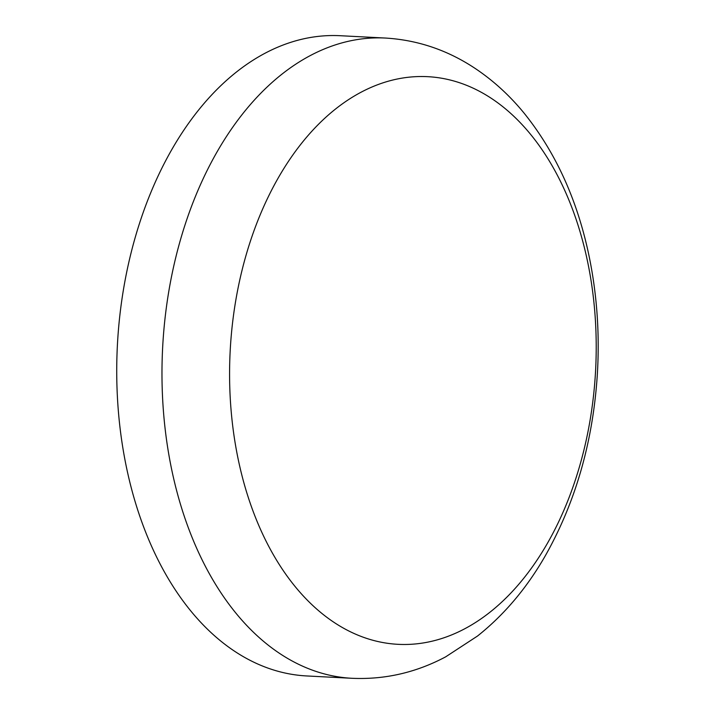 <?xml version="1.0" encoding="UTF-8"?>
<svg xmlns="http://www.w3.org/2000/svg" width="714" height="714" viewBox="0 0 714 714"><rect width="100%" height="100%" fill="white"/><g stroke="black" fill="none" stroke-linecap="round" stroke-linejoin="round"><path stroke-width="1.07" d="M235.495 445.027A284.208 182.963 93 0 0 541.658 552.939A284.208 182.963 93 0 0 461.396 83.377A284.208 182.963 93 0 0 235.495 445.027M385.23 38.038L339.98 35.7A320.559 206.355 93 0 0 123.406 451.23A320.559 206.355 93 0 0 306.895 675.962L352.145 678.3C384.9 679.728 416.075 672.579 445.67 656.844L477.479 636.058C504.182 614.834 526.789 588.077 545.3 555.795C575.52 502.326 592.843 442.153 597.279 375.278C599.778 335.196 597.163 296.069 589.443 257.888C577.929 201.286 556.179 153.082 524.201 113.267C509.966 95.855 493.927 81.119 476.095 69.062C448.267 50.328 417.985 39.993 385.23 38.038A320.559 206.355 93 0 0 168.656 453.568A320.559 206.355 93 0 0 352.145 678.3"/></g></svg>
